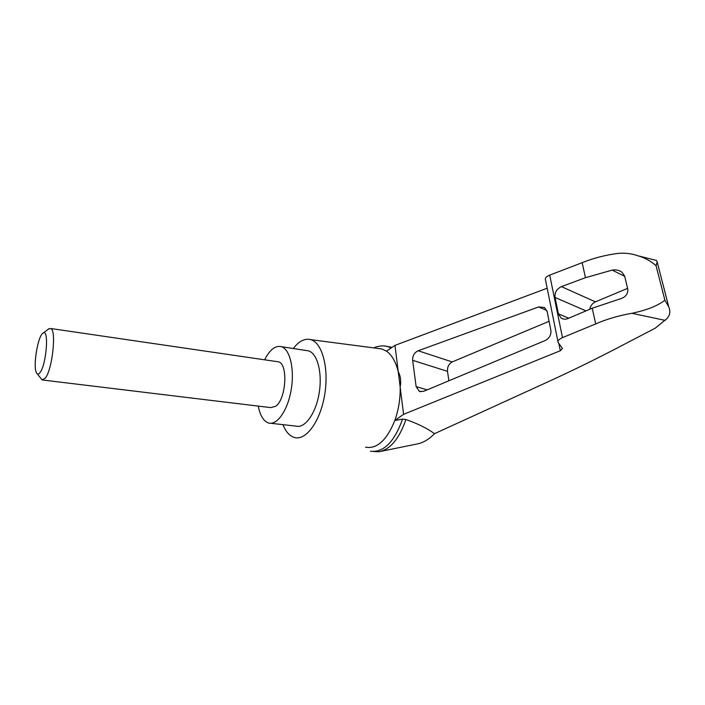 <?xml version="1.0" encoding="UTF-8"?>
<svg xmlns="http://www.w3.org/2000/svg" width="705" height="705" viewBox="0 0 705 705"><rect width="100%" height="100%" fill="white"/><g stroke="black" fill="none" stroke-linecap="round" stroke-linejoin="round"><path stroke-width="1.06" d="M547.177 288.204L394.967 345.388L398.255 371.711C400.616 376.082 401.26 381.167 400.167 386.974C400.405 398.616 398.633 409.781 394.844 420.471L403.586 414.337L560.299 350.746L562.449 348.455L558.104 342.383C557.523 340.788 558.977 339.202 562.493 337.633L595.699 323.912C606.882 319.048 618.972 315.514 631.962 313.302C646.89 310.112 657.871 305.732 664.903 300.171L668.772 306.904C670.605 311.337 669.988 315.241 666.939 318.607L655.236 328.169L627.159 342.806C600.766 356.739 574.91 369.508 549.565 381.105L434.474 433.69C428.834 439.576 422.727 443.075 416.144 444.176L381.017 451.323M434.474 433.69C427.477 428.473 417.959 423.749 405.93 419.528C399.242 438.766 390.27 449.499 379.017 451.729L373.703 451.544M387.389 346.455L391.962 347.424M365.481 447.19C377.034 449.147 386.816 440.246 394.844 420.471L402.581 419.114L405.93 419.528M394.967 345.388L386.472 351.143C391.865 354.959 395.796 361.815 398.255 371.711L403.586 414.337M423.643 391.328L419.369 391.39L416.135 386.631L412.645 360.308C412.478 355.813 414.311 352.632 418.144 350.764L538.576 306.957L544.498 307.477L547.133 311.539L550.861 330.196C551.328 334.849 549.433 338.294 545.15 340.541L423.643 391.328M654.857 260.048L656.514 260.471L657.192 262.004L656.047 265.706C650.865 261.088 644.828 257.783 637.954 255.783C631.477 253.527 624.701 252.743 617.615 253.43C604.89 255.175 593.072 258.259 582.154 262.683L549.724 275.117C546.296 276.554 544.877 278.07 545.459 279.673L557.946 341.555M592.226 308.226L568.089 318.501C565.525 319.524 563.216 319.383 561.154 318.096L558.395 313.857L555.047 297.466C554.571 292.522 556.694 288.909 561.436 286.618L585.476 277.691L612.16 270.112C615.756 269.486 619.008 270.174 621.907 272.165L624.621 276.016L627.855 289.447C627.917 294.487 624.965 297.748 619.008 299.246L592.226 308.226L595.699 323.912M582.154 262.683L585.476 277.691M656.047 265.706L664.903 300.171M37.242 373.809L42.097 379.942L45.305 378.118C52.443 369.526 56.682 329.684 50.672 328.504L48.469 329.085M276.968 361.603L278.378 361.815C288.266 363.551 286.256 399.127 275.734 406.247L270.746 407.613L42.873 380.039M40.079 372.496C46.521 364.414 49.191 328.125 43.084 333.121C37.929 335.492 32.765 366.512 36.466 372.795C37.4 374.584 38.608 374.487 40.079 372.496M264.631 359.806C269.821 349.618 275.417 345.247 281.436 346.684C289.914 349.222 294.699 369.059 291.218 389.592C287.843 410.169 277.206 425.476 268.711 423.044C263.626 421.405 260.145 415.765 258.268 406.106M306.093 350.5L308.614 350.887C317.435 353.461 322.564 373.06 319.136 393.284C315.814 413.544 304.912 428.578 296.074 426.128L270.755 423.273M402.581 419.114C394.262 442.079 383.555 452.777 370.433 451.209M383.855 345.917L387.583 346.507L391.09 348.014M448.882 380.779L447.49 371.341C447.226 366.961 448.803 363.824 452.222 361.921L549.08 321.295M589.741 309.283C590.473 305.785 592.359 303.309 595.399 301.863L627.591 288.363M378.109 348.473L381.854 348.957L386.472 351.143M293.262 348.517C298.946 341.114 304.771 338.153 310.729 339.643C322.264 342.674 329.173 368.221 324.661 394.853C320.29 421.528 305.873 441.013 294.417 437.497C289.605 436.043 285.772 431.751 282.925 424.648M665.212 320.387L631.962 313.302M558.818 343.397L560.299 350.746M549.724 275.117L562.493 337.633M612.16 270.112L624.692 276.307M416.135 386.631L427.16 389.856M538.576 306.957L546.798 310.385M418.144 350.764L452.222 361.921M412.645 360.308L447.49 371.341M558.395 313.857L568.794 318.202M555.047 297.466L585.978 310.887M561.436 286.618L595.399 301.863M637.954 255.783L656.514 260.471M50.672 328.504L278.378 361.815M43.084 333.121L48.971 328.706M308.614 350.887L281.436 346.684M391.116 347.124L387.873 346.596M420.603 391.742L419.369 391.39M563.445 319.039L561.154 318.096M668.772 306.904L657.192 262.013M373.765 347.9C374.099 347.477 381.555 344.683 387.583 346.507M310.729 339.643L381.854 348.957"/></g></svg>
